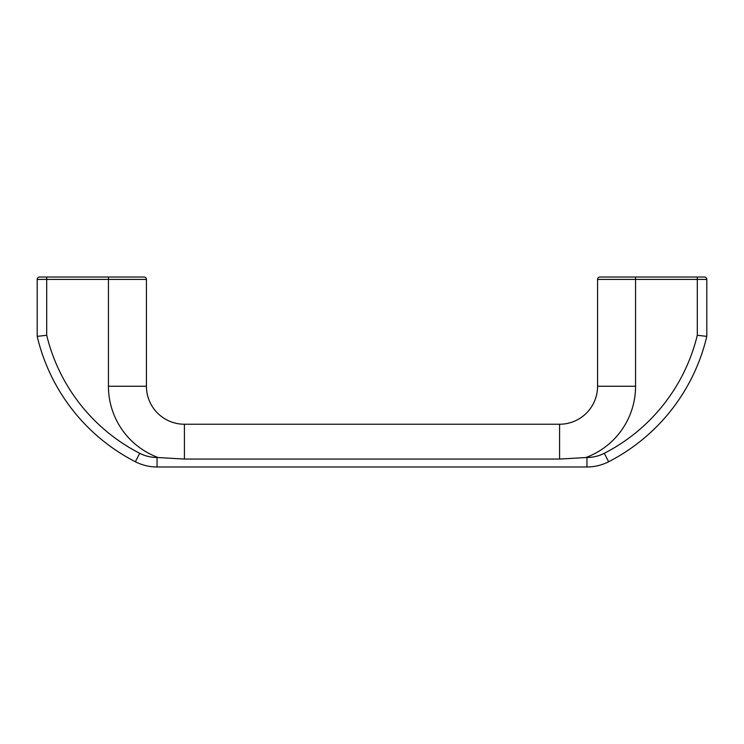 <?xml version="1.0" encoding="UTF-8"?>
<svg xmlns="http://www.w3.org/2000/svg" width="744" height="744" viewBox="0 0 744 744"><rect width="100%" height="100%" fill="white"/><g stroke="black" fill="none" stroke-linecap="round" stroke-linejoin="round"><path stroke-width="1.12" d="M37.2 334.01L37.2 334.791M39.572 277.019A2.372 2.372 0 0 0 37.2 279.4A2.372 2.372 0 0 1 39.572 277.019L46.695 277.019L39.572 277.019A2.372 2.372 0 0 0 37.2 279.4L37.2 336.381A189.962 189.962 0 0 0 135.352 461.745L135.892 462.015M706.8 336.381L706.8 279.4A2.372 2.372 0 0 0 704.429 277.019L697.305 277.019L697.305 335.265L706.8 336.381A189.962 189.962 0 0 1 608.648 461.745A189.962 189.962 0 0 0 706.8 336.381L706.8 334.791M608.062 462.043L608.648 461.745L604.314 453.291A37.991 37.991 0 0 1 586.97 457.476L559.581 459.057L184.419 459.057L157.03 457.476A37.991 37.991 0 0 1 139.686 453.291A180.457 180.457 0 0 1 46.695 335.265L37.2 336.381M704.429 277.019L599.952 277.019A2.372 2.372 0 0 0 597.572 279.4L597.572 386.248A37.991 37.991 0 0 1 559.581 424.238L184.419 424.238A37.991 37.991 0 0 1 146.428 386.248L146.428 279.4A2.372 2.372 0 0 0 144.048 277.019A2.372 2.372 0 0 1 146.428 279.4A2.372 2.372 0 0 0 144.048 277.019L108.438 277.019L144.048 277.019M599.952 277.019L635.562 277.019L635.562 279.4L706.8 279.4M184.419 459.057L184.419 424.238A37.991 37.991 0 0 1 146.428 386.248L108.438 386.248L108.438 277.019L46.695 277.019L46.695 279.4L146.428 279.4M139.686 453.291L135.352 461.745A47.486 47.486 0 0 0 157.03 466.981L586.97 466.981A47.486 47.486 0 0 0 608.648 461.745A47.486 47.486 0 0 1 586.97 466.981L586.97 457.476M597.572 279.4L635.562 279.4L635.562 386.248A75.981 75.981 0 0 1 586.021 457.476M37.2 279.4L46.695 279.4L46.695 335.265M108.438 386.248A75.981 75.981 0 0 0 157.979 457.476M157.03 466.981L157.03 457.476M697.305 335.265A180.457 180.457 0 0 1 604.314 453.291M559.581 424.238L559.581 459.057M597.572 386.248L635.562 386.248M706.8 334.01L706.726 334.605"/></g></svg>
